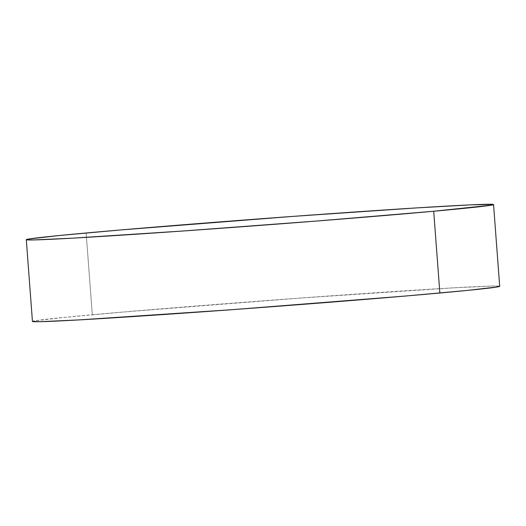 <?xml version="1.0" encoding="UTF-8"?>
<svg xmlns="http://www.w3.org/2000/svg" width="526" height="526" viewBox="0 0 526 526"><rect width="100%" height="100%" fill="white"/><g stroke="black" fill="none" stroke-linecap="round" stroke-linejoin="round"><path stroke-width="0.39" stroke-dasharray="2.63 1.97" d="M32.783 321.596C31.961 321.439 32.645 321.176 34.828 320.794L65.171 317.31L126.095 311.78L299.353 298.13L453.123 287.853L492.454 286.052L499.7 286.302A234.287 3.274 -4.3 0 0 349.566 294.54A234.287 3.274 -4.3 0 0 92.293 314.752L86.146 232.992L92.293 314.752A234.287 3.274 -4.3 0 0 32.448 321.445"/><path stroke-width="0.79" d="M433.707 211.248A234.287 3.274 175.7 0 1 176.434 231.46A234.287 3.274 175.7 0 1 26.3 239.685A234.287 3.274 175.7 0 1 86.146 232.992A234.287 3.274 175.7 0 1 343.419 212.78A234.287 3.274 175.7 0 1 493.552 204.555A234.287 3.274 175.7 0 1 433.707 211.248L439.854 293.008L433.707 211.248L317.671 220.959L182.174 231.059L72.877 238.146L33.546 239.948L26.635 239.83C25.813 239.678 26.497 239.415 28.68 239.034L59.024 235.549L119.948 230.013L293.206 216.37L416.073 207.941L470.691 204.857L493.217 204.404C494.039 204.561 493.355 204.824 491.172 205.206L433.707 211.248M26.3 239.685L32.448 321.445A234.287 3.274 -4.3 0 0 182.581 313.22A234.287 3.274 -4.3 0 0 439.854 293.008A234.287 3.274 -4.3 0 0 499.7 286.315L493.552 204.555M499.365 286.17C500.187 286.322 499.503 286.585 497.32 286.966L466.976 290.451L406.052 295.987L232.794 309.63L79.025 319.907L39.693 321.708L32.448 321.432"/></g></svg>
